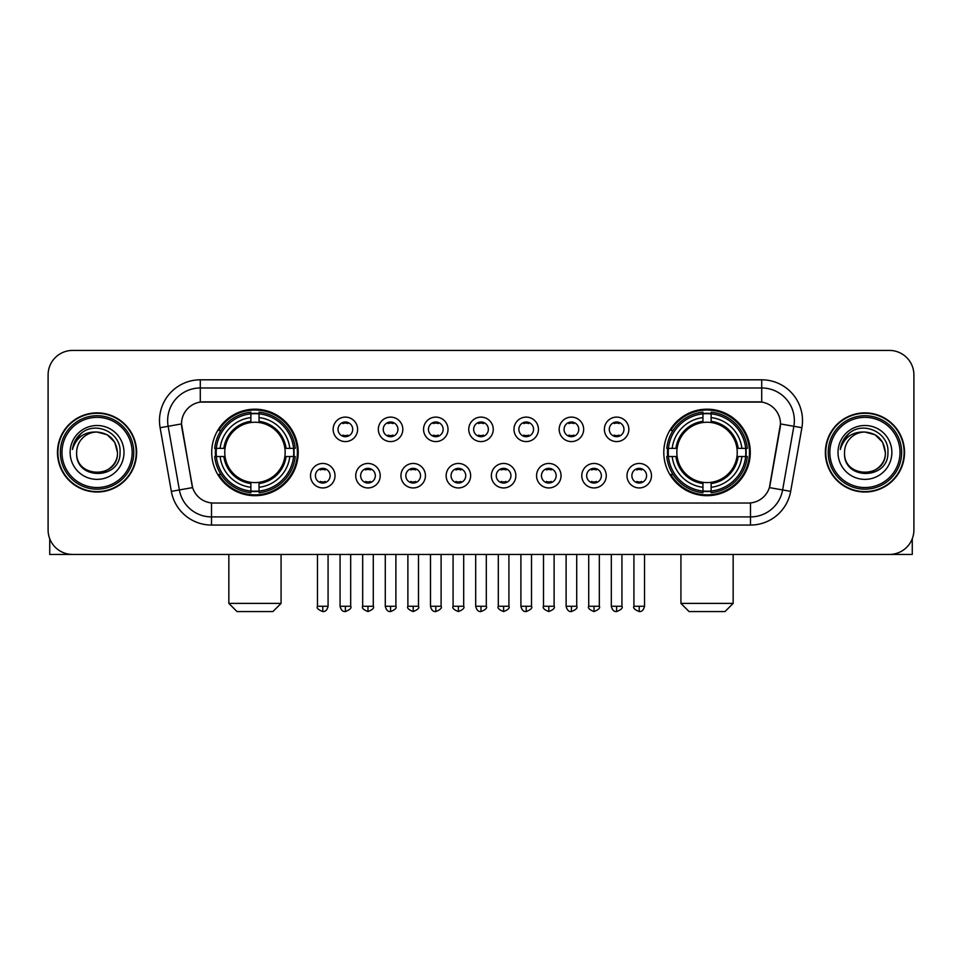 <?xml version="1.0" encoding="UTF-8"?>
<svg xmlns="http://www.w3.org/2000/svg" width="962" height="962" viewBox="0 0 962 962"><rect width="100%" height="100%" fill="white"/><g stroke="black" fill="none" stroke-linecap="round" stroke-linejoin="round"><path stroke-width="1.44" d="M663.792 452.441A43.254 43.254 0 0 0 707.034 495.683A43.254 43.254 0 0 0 750.288 452.441A43.254 43.254 0 0 0 707.034 409.187A43.254 43.254 0 0 0 663.792 452.441M211.712 452.441A43.254 43.254 0 0 0 254.966 495.683A43.254 43.254 0 0 0 298.208 452.441A43.254 43.254 0 0 0 254.966 409.187A43.254 43.254 0 0 0 211.712 452.441M335.017 475.697A12.241 12.241 0 0 1 322.775 487.938A12.241 12.241 0 0 1 310.534 475.697A12.241 12.241 0 0 1 322.775 463.456A12.241 12.241 0 0 1 335.017 475.697M315.428 475.697A7.347 7.347 0 0 0 322.775 483.044A7.347 7.347 0 0 0 330.122 475.697A7.347 7.347 0 0 0 322.775 468.35A7.347 7.347 0 0 0 315.428 475.697M380.218 475.697A12.241 12.241 0 0 1 367.977 487.938A12.241 12.241 0 0 1 355.736 475.697A12.241 12.241 0 0 1 367.977 463.456A12.241 12.241 0 0 1 380.218 475.697M360.642 475.697A7.347 7.347 0 0 0 367.977 483.044A7.347 7.347 0 0 0 375.324 475.697A7.347 7.347 0 0 0 367.977 468.35A7.347 7.347 0 0 0 360.642 475.697M425.432 475.697A12.241 12.241 0 0 1 413.191 487.938A12.241 12.241 0 0 1 400.95 475.697A12.241 12.241 0 0 1 413.191 463.456A12.241 12.241 0 0 1 425.432 475.697M405.844 475.697A7.347 7.347 0 0 0 413.191 483.044A7.347 7.347 0 0 0 420.538 475.697A7.347 7.347 0 0 0 413.191 468.35A7.347 7.347 0 0 0 405.844 475.697M470.634 475.697A12.241 12.241 0 0 1 458.393 487.938A12.241 12.241 0 0 1 446.152 475.697A12.241 12.241 0 0 1 458.393 463.456A12.241 12.241 0 0 1 470.634 475.697M451.058 475.697A7.347 7.347 0 0 0 458.393 483.044A7.347 7.347 0 0 0 465.74 475.697A7.347 7.347 0 0 0 458.393 468.35A7.347 7.347 0 0 0 451.058 475.697M515.848 475.697A12.241 12.241 0 0 1 503.607 487.938A12.241 12.241 0 0 1 491.366 475.697A12.241 12.241 0 0 1 503.607 463.456A12.241 12.241 0 0 1 515.848 475.697M496.26 475.697A7.347 7.347 0 0 0 503.607 483.044A7.347 7.347 0 0 0 510.942 475.697A7.347 7.347 0 0 0 503.607 468.35A7.347 7.347 0 0 0 496.26 475.697M561.05 475.697A12.241 12.241 0 0 1 548.809 487.938A12.241 12.241 0 0 1 536.568 475.697A12.241 12.241 0 0 1 548.809 463.456A12.241 12.241 0 0 1 561.05 475.697M541.462 475.697A7.347 7.347 0 0 0 548.809 483.044A7.347 7.347 0 0 0 556.156 475.697A7.347 7.347 0 0 0 548.809 468.35A7.347 7.347 0 0 0 541.462 475.697M606.264 475.697A12.241 12.241 0 0 1 594.023 487.938A12.241 12.241 0 0 1 581.782 475.697A12.241 12.241 0 0 1 594.023 463.456A12.241 12.241 0 0 1 606.264 475.697M586.676 475.697A7.347 7.347 0 0 0 594.023 483.044A7.347 7.347 0 0 0 601.358 475.697A7.347 7.347 0 0 0 594.023 468.35A7.347 7.347 0 0 0 586.676 475.697M651.466 475.697A12.241 12.241 0 0 1 639.225 487.938A12.241 12.241 0 0 1 626.983 475.697A12.241 12.241 0 0 1 639.225 463.456A12.241 12.241 0 0 1 651.466 475.697M631.878 475.697A7.347 7.347 0 0 0 639.225 483.044A7.347 7.347 0 0 0 646.572 475.697A7.347 7.347 0 0 0 639.225 468.35A7.347 7.347 0 0 0 631.878 475.697M357.611 429.341A12.241 12.241 0 0 1 345.382 441.582A12.241 12.241 0 0 1 333.141 429.341A12.241 12.241 0 0 1 345.382 417.111A12.241 12.241 0 0 1 357.611 429.341M338.035 429.341A7.347 7.347 0 0 0 345.382 436.688A7.347 7.347 0 0 0 352.717 429.341A7.347 7.347 0 0 0 345.382 422.005A7.347 7.347 0 0 0 338.035 429.341M402.825 429.341A12.241 12.241 0 0 1 390.584 441.582A12.241 12.241 0 0 1 378.343 429.341A12.241 12.241 0 0 1 390.584 417.111A12.241 12.241 0 0 1 402.825 429.341M383.237 429.341A7.347 7.347 0 0 0 390.584 436.688A7.347 7.347 0 0 0 397.931 429.341A7.347 7.347 0 0 0 390.584 422.005A7.347 7.347 0 0 0 383.237 429.341M448.027 429.341A12.241 12.241 0 0 1 435.798 441.582A12.241 12.241 0 0 1 423.557 429.341A12.241 12.241 0 0 1 435.798 417.111A12.241 12.241 0 0 1 448.027 429.341M428.451 429.341A7.347 7.347 0 0 0 435.798 436.688A7.347 7.347 0 0 0 443.133 429.341A7.347 7.347 0 0 0 435.798 422.005A7.347 7.347 0 0 0 428.451 429.341M493.241 429.341A12.241 12.241 0 0 1 481 441.582A12.241 12.241 0 0 1 468.759 429.341A12.241 12.241 0 0 1 481 417.111A12.241 12.241 0 0 1 493.241 429.341M473.653 429.341A7.347 7.347 0 0 0 481 436.688A7.347 7.347 0 0 0 488.347 429.341A7.347 7.347 0 0 0 481 422.005A7.347 7.347 0 0 0 473.653 429.341M538.443 429.341A12.241 12.241 0 0 1 526.202 441.582A12.241 12.241 0 0 1 513.973 429.341A12.241 12.241 0 0 1 526.202 417.111A12.241 12.241 0 0 1 538.443 429.341M518.867 429.341A7.347 7.347 0 0 0 526.202 436.688A7.347 7.347 0 0 0 533.549 429.341A7.347 7.347 0 0 0 526.202 422.005A7.347 7.347 0 0 0 518.867 429.341M583.657 429.341A12.241 12.241 0 0 1 571.416 441.582A12.241 12.241 0 0 1 559.175 429.341A12.241 12.241 0 0 1 571.416 417.111A12.241 12.241 0 0 1 583.657 429.341M564.069 429.341A7.347 7.347 0 0 0 571.416 436.688A7.347 7.347 0 0 0 578.763 429.341A7.347 7.347 0 0 0 571.416 422.005A7.347 7.347 0 0 0 564.069 429.341M628.859 429.341A12.241 12.241 0 0 1 616.618 441.582A12.241 12.241 0 0 1 604.389 429.341A12.241 12.241 0 0 1 616.618 417.111A12.241 12.241 0 0 1 628.859 429.341M609.283 429.341A7.347 7.347 0 0 0 616.618 436.688A7.347 7.347 0 0 0 623.965 429.341A7.347 7.347 0 0 0 616.618 422.005A7.347 7.347 0 0 0 609.283 429.341M171.332 491.354L160.113 427.705A40.801 40.801 0 0 1 200.288 379.81L761.712 379.81A40.801 40.801 0 0 1 801.887 427.705L790.668 491.354A40.801 40.801 0 0 1 750.492 525.06L211.508 525.06A40.801 40.801 0 0 1 171.332 491.354L192.604 487.602L181.854 427.705A22.03 22.03 0 0 1 203.547 401.851L758.453 401.851A22.03 22.03 0 0 1 780.146 427.705L770.069 484.824A22.03 22.03 0 0 1 748.376 503.03L213.624 503.03A22.03 22.03 0 0 1 191.931 484.824L181.517 423.929L168.146 426.286A32.636 32.636 0 0 1 200.288 387.975L761.712 387.975A32.636 32.636 0 0 1 793.854 426.286L782.635 489.935A32.636 32.636 0 0 1 750.492 516.907L211.508 516.907A32.636 32.636 0 0 1 179.365 489.935L168.146 426.286A32.636 32.636 0 0 1 167.653 420.61M215.596 456.517A39.574 39.574 0 0 1 215.596 448.364M667.676 456.517A39.574 39.574 0 0 1 667.676 448.364M57.479 452.441A39.574 39.574 0 0 0 97.066 492.015A39.574 39.574 0 0 0 136.64 452.441A39.574 39.574 0 0 0 97.066 412.866A39.574 39.574 0 0 0 57.479 452.441M825.36 452.441A39.574 39.574 0 0 0 864.934 492.015A39.574 39.574 0 0 0 904.52 452.441A39.574 39.574 0 0 0 864.934 412.866A39.574 39.574 0 0 0 825.36 452.441M200.288 379.81L200.288 402.092L761.712 402.092L761.712 379.81M181.517 423.881L181.758 420.61M748.376 503.03L213.624 503.03M801.887 427.705L780.483 423.929L769.396 487.602L790.668 491.354M770.069 484.824L769.937 485.521M192.063 485.521L191.931 484.824M913.9 374.915A24.483 24.483 0 0 0 889.417 350.433L72.583 350.433A24.483 24.483 0 0 0 48.1 374.915L48.1 529.966A24.483 24.483 0 0 0 72.583 554.437L889.417 554.437A24.483 24.483 0 0 0 913.9 529.966L913.9 374.915L913.9 529.966M48.1 374.915L48.1 529.966M889.417 350.433L72.583 350.433M72.583 554.437L889.417 554.437M49.735 538.756L49.735 554.437L144.396 554.437M132.155 452.441A35.089 35.089 0 0 0 97.066 417.352A35.089 35.089 0 0 0 61.977 452.441A35.089 35.089 0 0 0 97.066 487.53A35.089 35.089 0 0 0 132.155 452.441M133.778 452.441A36.724 36.724 0 0 0 97.066 415.716A36.724 36.724 0 0 0 60.341 452.441A36.724 36.724 0 0 0 97.066 489.165A36.724 36.724 0 0 0 133.778 452.441M136.231 452.441A39.165 39.165 0 0 0 97.066 413.275A39.165 39.165 0 0 0 57.888 452.441A39.165 39.165 0 0 0 97.066 491.606A39.165 39.165 0 0 0 136.231 452.441M117.46 452.441C116.246 440.043 109.452 433.249 97.066 432.034L107.263 434.776L114.731 442.243L117.46 452.441L114.731 442.243L107.263 434.776L97.066 432.034L107.263 434.776L114.731 442.243L117.46 452.441L114.731 442.243L107.263 434.776L97.066 432.034L107.263 434.776L114.731 442.243L117.46 452.441C118.711 478.751 75.409 478.751 76.659 452.441C74.844 480.747 120.996 480.122 120.034 452.441C121.549 433.008 96.092 420.659 81.421 433.177C76.299 437.445 73.304 442.881 72.427 449.47C76.275 437.325 84.488 431.505 97.066 432.034L107.263 434.776L114.731 442.243L117.46 452.441C118.711 478.751 75.409 478.751 76.659 452.441C75.409 478.751 118.711 478.751 117.46 452.441C118.711 478.751 75.409 478.751 76.659 452.441C75.409 478.751 118.711 478.751 117.46 452.441C118.711 478.751 75.409 478.751 76.659 452.441C75.409 478.751 118.711 478.751 117.46 452.441C118.711 478.751 75.409 478.751 76.659 452.441C75.409 478.751 118.711 478.751 117.46 452.441C118.711 478.751 75.409 478.751 76.659 452.441C75.409 478.751 118.711 478.751 117.46 452.441C118.711 478.751 75.409 478.751 76.659 452.441C75.409 478.751 118.711 478.751 117.46 452.441C118.711 478.751 75.409 478.751 76.659 452.441A20.406 20.406 0 0 1 97.066 432.034L107.263 434.776L114.731 442.243L117.46 452.441C118.278 468.278 97.92 478.787 85.498 469.24M70.13 452.441A26.924 26.924 0 0 0 97.066 479.365A26.924 26.924 0 0 0 123.99 452.441A26.924 26.924 0 0 0 97.066 425.505A26.924 26.924 0 0 0 70.13 452.441M81.409 433.177L75.397 440.331M75.024 441.029L75.565 440.043L75.024 441.029M272.919 611.567L237.013 611.567L228.848 603.402L281.072 603.402L272.919 611.567M284.872 456.517A30.195 30.195 0 0 0 259.043 422.522L259.043 422.522A30.195 30.195 0 0 0 225.048 456.517A30.195 30.195 0 0 0 284.872 456.517L286.087 456.517L284.872 456.517A30.195 30.195 0 0 1 259.043 482.359L259.043 487.289A35.089 35.089 0 0 0 289.815 456.517L295.226 456.517A40.476 40.476 0 0 1 259.043 492.712L259.043 491.065A38.841 38.841 0 0 0 293.59 456.517M216.414 456.517A38.757 38.757 0 0 1 216.414 448.364M259.043 413.888A38.757 38.757 0 0 0 250.878 413.888M293.506 448.364A38.757 38.757 0 0 1 293.506 456.517M295.226 448.364A40.476 40.476 0 0 0 259.043 412.169L259.043 413.816A38.841 38.841 0 0 1 293.59 448.364L295.226 448.364M214.694 456.517A40.476 40.476 0 0 0 250.878 492.712L250.878 491.065A38.841 38.841 0 0 1 216.33 456.517L214.694 456.517M293.59 448.364L289.815 448.364A35.089 35.089 0 0 0 259.043 417.592L259.043 413.816M259.043 491.065L259.043 487.289M216.33 456.517L220.106 456.517A35.089 35.089 0 0 0 250.878 487.289L250.878 491.065M259.043 417.592L259.043 421.32A31.385 31.385 0 0 1 286.087 448.364L289.815 448.364M289.815 456.517L286.087 456.517A31.385 31.385 0 0 1 259.043 483.561M250.878 487.289L250.878 482.359A30.195 30.195 0 0 1 225.048 456.517L220.106 456.517M284.872 448.364L286.087 448.364M259.043 490.981A38.757 38.757 0 0 1 250.878 490.981M250.878 412.169A40.476 40.476 0 0 0 214.694 448.364L216.33 448.364A38.841 38.841 0 0 1 250.878 413.816L250.878 412.169M250.878 413.816L250.878 417.592A35.089 35.089 0 0 0 220.106 448.364L216.33 448.364M250.878 422.474L250.878 417.592M220.106 448.364L223.845 448.364A31.385 31.385 0 0 1 250.878 421.32M250.878 482.359L250.878 483.561A31.385 31.385 0 0 1 223.845 456.517M221.007 430.411L218.699 430.411A42.436 42.436 0 0 1 297.39 452.441A42.436 42.436 0 0 1 218.699 474.47L221.007 474.47M724.987 611.567L689.081 611.567L680.928 603.402L733.152 603.402L724.987 611.567M736.952 456.517A30.195 30.195 0 0 0 711.122 422.522L711.122 422.522A30.195 30.195 0 0 0 677.128 456.517A30.195 30.195 0 0 0 736.952 456.517L738.155 456.517L736.952 456.517A30.195 30.195 0 0 1 711.122 482.359L711.122 487.289A35.089 35.089 0 0 0 741.894 456.517L747.306 456.517A40.476 40.476 0 0 1 711.122 492.712L711.122 491.065A38.841 38.841 0 0 0 745.67 456.517M668.494 456.517A38.757 38.757 0 0 1 668.494 448.364M711.122 413.888A38.757 38.757 0 0 0 702.957 413.888M745.586 448.364A38.757 38.757 0 0 1 745.586 456.517M747.306 448.364A40.476 40.476 0 0 0 711.122 412.169L711.122 413.816A38.841 38.841 0 0 1 745.67 448.364L747.306 448.364M666.774 456.517A40.476 40.476 0 0 0 702.957 492.712L702.957 491.065A38.841 38.841 0 0 1 668.41 456.517L666.774 456.517M745.67 448.364L741.894 448.364A35.089 35.089 0 0 0 711.122 417.592L711.122 413.816M711.122 491.065L711.122 487.289M668.41 456.517L672.185 456.517A35.089 35.089 0 0 0 702.957 487.289L702.957 491.065M711.122 417.592L711.122 421.32A31.385 31.385 0 0 1 738.155 448.364L741.894 448.364M741.894 456.517L738.155 456.517A31.385 31.385 0 0 1 711.122 483.561M702.957 487.289L702.957 482.359A30.195 30.195 0 0 1 677.128 456.517L672.185 456.517M736.952 448.364L738.155 448.364M711.122 490.981A38.757 38.757 0 0 1 702.957 490.981M702.957 412.169A40.476 40.476 0 0 0 666.774 448.364L668.41 448.364A38.841 38.841 0 0 1 702.957 413.816L702.957 412.169M702.957 413.816L702.957 417.592A35.089 35.089 0 0 0 672.185 448.364L668.41 448.364M702.957 422.474L702.957 417.592M672.185 448.364L675.913 448.364A31.385 31.385 0 0 1 702.957 421.32M702.957 482.359L702.957 483.561A31.385 31.385 0 0 1 675.913 456.517M673.087 430.411L670.779 430.411A42.436 42.436 0 0 1 749.47 452.441A42.436 42.436 0 0 1 670.779 474.47L673.087 474.47M342.929 436.267L342.929 435.113A6.265 6.265 0 0 0 347.823 435.113L347.823 436.267M347.823 422.426L347.823 423.581A6.265 6.265 0 0 0 342.929 423.581L342.929 422.426M388.131 436.267L388.131 435.113A6.265 6.265 0 0 0 393.037 435.113L393.037 436.267M393.037 422.426L393.037 423.581A6.265 6.265 0 0 0 388.131 423.581L388.131 422.426M433.345 436.267L433.345 435.113A6.265 6.265 0 0 0 438.239 435.113L438.239 436.267M438.239 422.426L438.239 423.581A6.265 6.265 0 0 0 433.345 423.581L433.345 422.426M478.547 436.267L478.547 435.113A6.265 6.265 0 0 0 483.453 435.113L483.453 436.267M483.453 422.426L483.453 423.581A6.265 6.265 0 0 0 478.547 423.581L478.547 422.426M523.761 436.267L523.761 435.113A6.265 6.265 0 0 0 528.655 435.113L528.655 436.267M528.655 422.426L528.655 423.581A6.265 6.265 0 0 0 523.761 423.581L523.761 422.426M568.963 436.267L568.963 435.113A6.265 6.265 0 0 0 573.869 435.113L573.869 436.267M573.869 422.426L573.869 423.581A6.265 6.265 0 0 0 568.963 423.581L568.963 422.426M614.177 436.267L614.177 435.113A6.265 6.265 0 0 0 619.071 435.113L619.071 436.267M619.071 422.426L619.071 423.581A6.265 6.265 0 0 0 614.177 423.581L614.177 422.426M320.322 482.623L320.322 481.457A6.265 6.265 0 0 0 325.216 481.457L325.216 482.623M325.216 468.771L325.216 469.937A6.265 6.265 0 0 0 320.322 469.937L320.322 468.771M365.536 482.623L365.536 481.457A6.265 6.265 0 0 0 370.43 481.457L370.43 482.623M370.43 468.771L370.43 469.937A6.265 6.265 0 0 0 365.536 469.937L365.536 468.771M410.738 482.623L410.738 481.457A6.265 6.265 0 0 0 415.632 481.457L415.632 482.623M415.632 468.771L415.632 469.937A6.265 6.265 0 0 0 410.738 469.937L410.738 468.771M455.952 482.623L455.952 481.457A6.265 6.265 0 0 0 460.846 481.457L460.846 482.623M460.846 468.771L460.846 469.937A6.265 6.265 0 0 0 455.952 469.937L455.952 468.771M501.154 482.623L501.154 481.457A6.265 6.265 0 0 0 506.048 481.457L506.048 482.623M506.048 468.771L506.048 469.937A6.265 6.265 0 0 0 501.154 469.937L501.154 468.771M546.368 482.623L546.368 481.457A6.265 6.265 0 0 0 551.262 481.457L551.262 482.623M551.262 468.771L551.262 469.937A6.265 6.265 0 0 0 546.368 469.937L546.368 468.771M591.57 482.623L591.57 481.457A6.265 6.265 0 0 0 596.464 481.457L596.464 482.623M596.464 468.771L596.464 469.937A6.265 6.265 0 0 0 591.57 469.937L591.57 468.771M636.784 482.623L636.784 481.457A6.265 6.265 0 0 0 641.678 481.457L641.678 482.623M641.678 468.771L641.678 469.937A6.265 6.265 0 0 0 636.784 469.937L636.784 468.771M912.265 538.756L912.265 554.437L817.604 554.437M900.023 452.441A35.089 35.089 0 0 0 864.934 417.352A35.089 35.089 0 0 0 829.845 452.441A35.089 35.089 0 0 0 864.934 487.53A35.089 35.089 0 0 0 900.023 452.441M901.659 452.441A36.724 36.724 0 0 0 864.934 415.716A36.724 36.724 0 0 0 828.222 452.441A36.724 36.724 0 0 0 864.934 489.165A36.724 36.724 0 0 0 901.659 452.441M904.112 452.441A39.165 39.165 0 0 0 864.934 413.275A39.165 39.165 0 0 0 825.769 452.441A39.165 39.165 0 0 0 864.934 491.606A39.165 39.165 0 0 0 904.112 452.441M844.54 452.441A20.406 20.406 0 0 1 864.934 432.034L875.143 434.776L882.611 442.243L885.341 452.441L882.611 442.243L875.143 434.776L864.934 432.034L875.143 434.776L882.611 442.243L885.341 452.441L882.611 442.243L875.143 434.776L864.934 432.034L875.143 434.776L882.611 442.243L885.341 452.441L882.611 442.243L875.143 434.776L864.934 432.034L875.143 434.776L882.611 442.243L885.341 452.441C886.591 478.751 843.289 478.751 844.54 452.441C842.724 480.747 888.876 480.122 887.914 452.441C889.429 433.008 863.972 420.659 849.302 433.177C844.179 437.445 841.185 442.881 840.295 449.47C844.143 437.325 852.356 431.505 864.934 432.034L875.143 434.776L882.611 442.243L885.341 452.441C886.591 478.751 843.289 478.751 844.54 452.441C843.289 478.751 886.591 478.751 885.341 452.441C886.591 478.751 843.289 478.751 844.54 452.441C843.289 478.751 886.591 478.751 885.341 452.441C886.591 478.751 843.289 478.751 844.54 452.441C843.289 478.751 886.591 478.751 885.341 452.441C886.591 478.751 843.289 478.751 844.54 452.441C843.289 478.751 886.591 478.751 885.341 452.441C886.591 478.751 843.289 478.751 844.54 452.441C843.289 478.751 886.591 478.751 885.341 452.441C886.158 468.278 865.788 478.787 853.366 469.24M864.934 432.034C877.332 433.249 884.126 440.043 885.341 452.441M838.01 452.441A26.924 26.924 0 0 0 864.934 479.365A26.924 26.924 0 0 0 891.87 452.441A26.924 26.924 0 0 0 864.934 425.505A26.924 26.924 0 0 0 838.01 452.441M849.29 433.177L843.277 440.331M842.904 441.029L843.446 440.043M750.492 502.934L750.492 525.06M211.508 525.06L211.508 502.934M160.113 427.705L168.146 426.286M250.878 491.354A39.129 39.129 0 0 0 259.043 491.354M293.879 456.517A39.129 39.129 0 0 0 293.879 448.364M259.043 413.528A39.129 39.129 0 0 0 250.878 413.528M702.957 491.354A39.129 39.129 0 0 0 711.122 491.354M745.947 456.517A39.129 39.129 0 0 0 745.947 448.364M711.122 413.528A39.129 39.129 0 0 0 702.957 413.528M345.382 606.264L340.067 606.264C340.993 610.04 342.773 611.808 345.382 611.567L345.382 606.264L350.685 606.264L350.685 554.437M390.584 606.264L385.281 606.264C386.207 610.04 387.975 611.808 390.584 611.567L390.584 606.264L395.887 606.264L395.887 554.437M435.798 606.264L430.483 606.264C431.409 610.04 433.177 611.808 435.798 611.567L435.798 606.264L441.101 606.264L441.101 554.437M481 606.264L475.697 606.264C476.623 610.04 478.391 611.808 481 611.567L481 606.264L486.303 606.264L486.303 554.437M526.202 606.264L520.899 606.264C521.825 610.04 523.593 611.808 526.202 611.567L526.202 606.264L531.517 606.264L531.517 554.437M571.416 606.264L566.113 606.264C567.039 610.04 568.807 611.808 571.416 611.567L571.416 606.264L576.719 606.264L576.719 554.437M616.618 606.264L611.315 606.264C612.241 610.04 614.009 611.808 616.618 611.567L616.618 606.264L621.933 606.264L621.933 554.437M322.775 606.264L317.472 606.264C316.39 607.96 318.157 609.728 322.775 611.567L322.775 606.264L328.078 606.264L328.078 554.437M367.977 606.264L362.674 606.264C361.604 607.96 363.371 609.728 367.977 611.567L367.977 606.264L373.28 606.264L373.28 554.437M413.191 606.264L407.888 606.264C406.806 607.96 408.573 609.728 413.191 611.567L413.191 606.264L418.494 606.264L418.494 554.437M458.393 606.264L453.09 606.264C452.02 607.96 453.787 609.728 458.393 611.567L458.393 606.264L463.696 606.264L463.696 554.437M503.607 606.264L498.304 606.264C497.222 607.96 498.989 609.728 503.607 611.567L503.607 606.264L508.91 606.264L508.91 554.437M548.809 606.264L543.506 606.264C542.436 607.96 544.203 609.728 548.809 611.567L548.809 606.264L554.112 606.264L554.112 554.437M594.023 606.264L588.72 606.264C587.638 607.96 589.405 609.728 594.023 611.567L594.023 606.264L599.326 606.264L599.326 554.437M639.225 606.264L633.922 606.264C632.852 607.96 634.619 609.728 639.225 611.567L639.225 606.264L644.528 606.264L644.528 554.437M281.072 554.437L281.072 603.402M228.848 554.437L228.848 603.402M733.152 554.437L733.152 603.402M680.928 554.437L680.928 603.402M340.067 606.264L340.067 554.437M350.685 606.264C351.755 607.96 349.988 609.728 345.382 611.567M385.281 606.264L385.281 554.437M395.887 606.264C396.969 607.96 395.202 609.728 390.584 611.567M430.483 606.264L430.483 554.437M441.101 606.264C442.171 607.96 440.404 609.728 435.798 611.567M475.697 606.264L475.697 554.437M486.303 606.264C487.385 607.96 485.618 609.728 481 611.567M520.899 606.264L520.899 554.437M531.517 606.264C532.587 607.96 530.82 609.728 526.202 611.567M566.113 606.264L566.113 554.437M576.719 606.264C577.801 607.96 576.034 609.728 571.416 611.567M611.315 606.264L611.315 554.437M621.933 606.264C623.003 607.96 621.236 609.728 616.618 611.567M317.472 606.264L317.472 554.437M328.078 606.264C327.152 610.04 325.384 611.808 322.775 611.567M362.674 606.264L362.674 554.437M373.28 606.264C374.362 607.96 372.595 609.728 367.977 611.567M407.888 606.264L407.888 554.437M418.494 606.264C419.564 607.96 417.797 609.728 413.191 611.567M453.09 606.264L453.09 554.437M463.696 606.264C464.778 607.96 463.011 609.728 458.393 611.567M498.304 606.264L498.304 554.437M508.91 606.264C509.98 607.96 508.213 609.728 503.607 611.567M543.506 606.264L543.506 554.437M554.112 606.264C555.194 607.96 553.427 609.728 548.809 611.567M588.72 606.264L588.72 554.437M599.326 606.264C600.396 607.96 598.629 609.728 594.023 611.567M633.922 606.264L633.922 554.437M644.528 606.264C643.602 610.04 641.834 611.808 639.225 611.567"/></g></svg>
